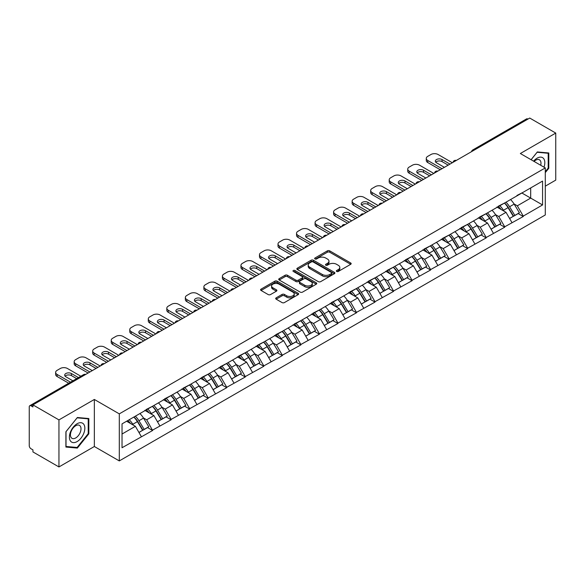 <?xml version="1.0" encoding="UTF-8"?>
<svg xmlns="http://www.w3.org/2000/svg" width="585" height="585" viewBox="0 0 585 585"><rect width="100%" height="100%" fill="white"/><g stroke="black" fill="none" stroke-linecap="round" stroke-linejoin="round"><path stroke-width="0.88" d="M336.667 271.462A1.155 0.665 0 0 0 338.298 271.462L350.686 264.31A1.653 0.951 0 0 0 351.168 263.638A1.653 0.951 0 0 0 350.686 262.965L329.699 250.848A1.653 0.951 0 0 0 327.366 250.848L314.979 258A1.155 0.665 0 0 0 314.642 258.468A1.155 0.665 0 0 0 314.979 258.943A1.155 0.665 0 0 0 316.609 258.943L318.211 258.014A5.28 3.049 0 0 1 325.677 258.014L327.424 259.023A5.28 3.049 0 0 1 328.967 261.181A5.28 3.049 0 0 1 327.424 263.338L325.823 264.259A1.155 0.665 0 0 0 325.487 264.734A1.155 0.665 0 0 0 325.823 265.202A1.155 0.665 0 0 0 327.454 265.202L329.055 264.274A5.28 3.049 0 0 1 336.521 264.274L338.269 265.29A5.28 3.049 0 0 1 339.812 267.44A5.28 3.049 0 0 1 338.269 269.597L336.667 270.519A1.155 0.665 0 0 0 336.331 270.994A1.155 0.665 0 0 0 336.667 271.462L336.667 270.519M276.178 297.838A1.653 0.951 0 0 0 275.696 298.511A1.653 0.951 0 0 0 276.178 299.184L282.065 302.584A1.653 0.951 0 0 0 284.398 302.584L298.16 294.643A1.653 0.951 0 0 0 298.642 293.962A1.653 0.951 0 0 0 298.16 293.29L277.166 281.173A1.653 0.951 0 0 0 274.833 281.173L261.078 289.122A1.653 0.951 0 0 0 260.596 289.794A1.653 0.951 0 0 0 261.078 290.467L268.186 294.569A1.653 0.951 0 0 0 270.519 294.569L276.412 291.169A1.653 0.951 0 0 0 276.895 290.496A1.653 0.951 0 0 0 276.412 289.824L272.881 287.791A4.409 2.545 0 0 1 271.594 285.992A4.409 2.545 0 0 1 274.314 283.637A4.409 2.545 0 0 1 279.118 284.186L292.939 292.164A4.409 2.545 0 0 1 294.233 293.962A4.409 2.545 0 0 1 291.505 296.317A4.409 2.545 0 0 1 286.701 295.769L284.398 294.438A1.653 0.951 0 0 0 282.065 294.438L276.178 297.838L276.178 299.184L282.065 295.813L282.065 294.438M94.353 399.46L58.946 419.898L32.935 404.878L529.732 118.053L555.75 133.073L520.35 153.511L545.293 167.917L119.296 413.866L94.353 399.46L94.353 446.509L119.296 460.914L119.296 413.866M318.328 281.648A1.653 0.951 0 0 0 320.66 281.648L334.423 273.7A1.653 0.951 0 0 0 334.905 273.027A1.653 0.951 0 0 0 334.423 272.354L313.436 260.237A1.653 0.951 0 0 0 311.103 260.237L297.341 268.179A1.653 0.951 0 0 0 296.858 268.859A1.653 0.951 0 0 0 297.341 269.531L318.328 281.648M293.78 271.711A1.155 0.665 0 0 1 294.95 271.879L294.95 270.504L316.288 282.826A1.653 0.951 0 0 1 316.77 283.498A1.653 0.951 0 0 1 316.288 284.171L302.533 292.112A1.653 0.951 0 0 1 300.2 292.112L279.206 279.996L279.206 278.65A1.653 0.951 0 0 0 278.723 279.323A1.653 0.951 0 0 0 279.206 279.996M279.206 278.65L285.1 275.25A1.653 0.951 0 0 1 287.432 275.25L295.944 280.164A1.653 0.951 0 0 0 298.277 280.164L302.182 277.912A1.653 0.951 0 0 0 302.664 277.239A1.653 0.951 0 0 0 302.182 276.566L293.319 271.447A1.155 0.665 0 0 1 292.983 270.979A1.155 0.665 0 0 1 293.692 270.358A1.155 0.665 0 0 1 294.95 270.504M119.296 460.914L545.293 214.966L545.293 167.917M133.87 417.039A11.254 6.501 -120 0 1 137.724 421.544L142.974 430.209L147.544 427.562L152.619 430.494L146.681 419.796L143.391 417.895M152.619 430.494L122.031 447.744L122.031 423.876L542.566 181.079L542.566 204.947L523.261 216.099L517.323 205.81L514.032 203.909M504.511 203.053A11.254 6.501 -120 0 1 508.365 207.558L513.608 216.216L518.186 213.576L523.261 216.508L523.261 216.099M523.261 216.508L504.731 226.797L498.786 216.508L495.495 214.607M485.981 213.752A11.254 6.501 -120 0 1 489.835 218.256L495.078 226.914L499.656 224.274L504.731 227.207L504.731 226.797M504.731 227.207L486.193 237.495L480.256 227.207L476.965 225.305M467.452 224.45A11.254 6.501 -120 0 1 471.298 228.954L476.548 237.62L481.119 234.98L486.193 237.905L486.193 237.495M486.193 237.905L467.664 248.194L461.726 237.905L458.435 236.004M448.914 235.148A11.254 6.501 -120 0 1 452.768 239.653L458.018 248.318L462.589 245.678L467.664 248.603L467.664 248.194M467.664 248.603L449.134 258.892L443.189 248.603L439.898 246.702M430.384 245.846A11.254 6.501 -120 0 1 434.238 250.351L439.481 259.016L444.059 256.376L449.134 259.301L449.134 258.892M449.134 259.301L430.597 269.59L424.659 259.301L421.368 257.407M411.855 256.544A11.254 6.501 -120 0 1 415.708 261.056L420.951 269.714L425.522 267.074L430.597 270.007L430.597 269.59M430.597 270.007L412.067 280.295L406.129 270.007L402.838 268.105M393.317 267.25A11.254 6.501 -120 0 1 397.171 271.754L402.422 280.412L406.992 277.773L412.067 280.705L412.067 280.295M412.067 280.705L393.537 290.994L387.599 280.705L384.308 278.804M374.788 277.948A11.254 6.501 -120 0 1 378.641 282.453L383.884 291.111L388.462 288.471L393.537 291.403L393.537 290.994M393.537 291.403L375 301.692L369.062 291.403L365.771 289.502M356.258 288.646A11.254 6.501 -120 0 1 360.111 293.151L365.354 301.816L369.932 299.169L375 302.101L375 301.692M375 302.101L356.47 312.39L350.532 302.101L347.241 300.2M337.72 299.344A11.254 6.501 -120 0 1 341.574 303.849L346.825 312.514L351.395 309.874L356.47 312.799L356.47 312.39M356.47 312.799L337.94 323.088L332.002 312.799L328.711 310.898M319.191 310.043A11.254 6.501 -120 0 1 323.044 314.547L328.295 323.212L332.865 320.573L337.94 323.498L337.94 323.088M337.94 323.498L319.41 333.786L313.465 323.498L310.174 321.604M300.661 320.741A11.254 6.501 -120 0 1 304.514 325.253L309.757 333.911L314.335 331.271L319.41 334.203L319.41 333.786M319.41 334.203L300.873 344.485L294.935 334.203L291.644 332.302M282.131 331.446A11.254 6.501 -120 0 1 285.985 335.951L291.228 344.609L295.798 341.969L300.873 344.901L300.873 344.485M300.873 344.901L282.343 355.19L276.405 344.901L273.115 343M263.594 342.145A11.254 6.501 -120 0 1 267.447 346.649L272.698 355.307L277.268 352.667L282.343 355.6L282.343 355.19M282.343 355.6L263.813 365.888L257.868 355.6L254.577 353.698M245.064 352.843A11.254 6.501 -120 0 1 248.917 357.347L254.161 366.013L258.738 363.365L263.813 366.298L263.813 365.888M263.813 366.298L245.276 376.586L239.338 366.298L236.047 364.396M226.534 363.541A11.254 6.501 -120 0 1 230.388 368.045L235.631 376.711L240.201 374.071L245.276 376.996L245.276 376.586M245.276 376.996L226.746 387.285L220.808 376.996L217.518 375.095M207.997 374.239A11.254 6.501 -120 0 1 211.85 378.744L217.101 387.409L221.671 384.769L226.746 387.694L226.746 387.285M226.746 387.694L208.216 397.983L202.278 387.694L198.988 385.8M189.467 384.937A11.254 6.501 -120 0 1 193.321 389.449L198.564 398.107L203.141 395.467L208.216 398.4L208.216 397.983M208.216 398.4L189.686 408.681L183.741 398.4L180.451 396.498M170.937 395.643A11.254 6.501 -120 0 1 174.791 400.147L180.034 408.805L184.611 406.166L189.686 409.098L189.686 408.681M189.686 409.098L171.149 419.386L165.211 409.098L161.921 407.197M152.4 406.341A11.254 6.501 -120 0 1 156.254 410.846L161.504 419.503L166.074 416.864L171.149 419.796L171.149 419.386M171.149 419.796L152.619 430.085M146.323 409.441L152.619 406.217M146.681 419.796L153.928 415.613L144.78 410.334M159.866 425.902L153.928 415.613M164.853 398.736L171.149 395.518M165.211 409.098L172.458 404.915L163.31 399.628M178.396 415.196L172.458 404.915M183.39 388.038L189.686 384.813M183.741 398.4L190.988 394.21L181.84 388.93M196.933 404.498L190.988 394.21M201.92 377.34L208.216 374.115M202.278 387.694L209.525 383.511L200.377 378.232M215.463 393.8L209.525 383.511M220.45 366.641L226.746 363.417M220.808 376.996L228.055 372.813L218.907 367.534M233.993 383.102L228.055 372.813M238.98 355.943L245.276 352.718M239.338 366.298L246.585 362.115L237.437 356.835M252.523 372.404L246.585 362.115M257.517 345.245L263.813 342.02M257.868 355.6L265.115 351.417L255.967 346.137M271.06 361.705L265.115 351.417M276.047 334.54L282.343 331.322M276.405 344.901L283.652 340.719L274.504 335.432M289.59 351.007L283.652 340.719M294.577 323.841L300.873 320.617M294.935 334.203L302.182 330.013L293.034 324.733M308.12 340.302L302.182 330.013M313.114 313.143L319.41 309.918M313.465 323.498L320.712 319.315L311.564 314.035M326.657 329.604L320.712 319.315M331.644 302.445L337.94 299.22M332.002 312.799L339.249 308.617L330.101 303.337M345.187 318.905L339.249 308.617M350.174 291.747L356.47 288.522M350.532 302.101L357.779 297.919L348.631 292.639M363.716 308.207L357.779 297.919M368.704 281.049L375 277.824M369.062 291.403L376.309 287.22L367.161 281.941M382.246 297.509L376.309 287.22M387.241 270.343L393.537 267.126M387.599 280.705L394.838 276.522L385.698 271.235M400.784 286.811L394.838 276.522M405.771 259.645L412.067 256.42M406.129 270.007L413.376 265.817L404.228 260.537M419.313 276.105L413.376 265.817M424.3 248.947L430.597 245.722M424.659 259.301L431.905 255.118L422.758 249.839M437.843 265.407L431.905 255.118M442.838 238.249L449.134 235.024M443.189 248.603L450.435 244.42L441.287 239.141M456.38 254.709L450.435 244.42M461.368 227.55L467.664 224.326M461.726 237.905L468.973 233.722L459.825 228.442M474.91 244.011L468.973 233.722M479.897 216.852L486.193 213.627M480.256 227.207L487.502 223.024L478.354 217.744M493.44 233.313L487.502 223.024M498.435 206.154L504.731 202.929M498.786 216.508L506.032 212.326L496.884 207.039M511.977 222.614L506.032 212.326M527.955 119.084L474.135 150.148M473.382 150.586A2.523 1.455 120 0 1 474.018 150.082A2.523 1.455 60 0 0 472.76 149.957L526.573 118.887A2.523 1.455 60 0 1 527.831 119.011M516.965 195.448L523.261 192.231M517.323 205.81L530.683 198.088L530.683 187.939L542.566 181.079M521.893 193.013L542.566 204.947M545.293 186.162L555.75 180.121L555.75 133.073M58.946 419.898L58.946 466.947L32.935 451.927L32.935 449.872L31.034 448.775A2.523 1.455 -120 0 1 29.25 445.69L29.25 406.867A2.523 1.455 -120 0 1 29.769 405.712A2.523 1.455 -120 0 1 31.034 405.836L32.935 406.933L32.935 404.878M58.946 466.947L94.353 446.509M122.031 434.026L135.391 426.311L126.601 421.237M141.336 436.6L135.391 426.311M508.102 207.755L508.694 208.099M489.572 218.454L490.164 218.797M471.042 229.159L471.627 229.495M452.512 239.857L453.097 240.194M433.975 250.555L434.567 250.892M415.445 261.254L416.03 261.597M396.915 271.952L397.5 272.296M378.378 282.65L378.97 282.994M359.848 293.356L360.44 293.692M341.318 304.054L341.903 304.39M322.781 314.752L323.373 315.088M304.251 325.45L304.844 325.794M285.721 336.148L286.306 336.492M267.191 346.846L267.776 347.19M248.654 357.552L249.247 357.888M230.124 368.25L230.709 368.587M211.595 378.948L212.18 379.285M193.057 389.647L193.65 389.99M174.527 400.345L175.12 400.688M155.998 411.043L156.583 411.387M137.468 421.748L138.053 422.085M545.293 172.612L548.803 168.253L548.803 152.97L537.337 151.946L531.092 159.712M88.825 418.531L77.359 417.507L65.9 431.767L65.9 447.05L77.359 448.081L88.825 433.814L88.825 418.531M337.128 271.63L338.269 270.965A5.28 3.049 0 0 0 339.812 268.815L339.812 267.44M328.967 261.181L328.967 262.555A5.28 3.049 0 0 1 327.424 264.705L326.284 265.363M350.686 262.965L350.686 264.31L329.699 252.215A1.653 0.951 0 0 0 327.366 252.215L315.439 259.104M334.401 273.714L313.436 261.612A1.653 0.951 0 0 0 311.103 261.612L297.363 269.539M331.505 273.502A1.155 0.665 0 0 0 331.841 273.027A1.155 0.665 0 0 0 331.505 272.559L313.085 261.919A1.155 0.665 0 0 0 311.447 261.919L309.757 262.899A5.28 3.049 0 0 0 308.215 265.049A5.28 3.049 0 0 0 309.757 267.206L322.35 274.475A5.28 3.049 0 0 0 329.816 274.475L331.505 273.502L331.505 274.87A1.155 0.665 0 0 0 331.841 274.402L331.841 273.027M308.215 265.049L308.215 266.424A5.28 3.049 0 0 0 309.757 268.581L309.757 267.206M331.505 274.87L329.816 275.849A5.28 3.049 0 0 1 322.35 275.849L309.757 268.581M279.228 280.01L285.1 276.625L285.1 275.25M302.664 277.239L302.664 278.606A1.653 0.951 0 0 1 302.182 279.279L298.277 281.539A1.653 0.951 0 0 1 295.944 281.539L287.432 276.625A1.653 0.951 0 0 0 285.1 276.625M294.95 271.879L316.266 284.186M304.778 285.268A4.409 2.545 0 0 0 309.582 285.816A4.409 2.545 0 0 0 312.302 283.462A4.409 2.545 0 0 0 311.015 281.663L306.145 278.855A1.653 0.951 0 0 0 303.812 278.855L299.908 281.107A1.653 0.951 0 0 0 299.425 281.78A1.653 0.951 0 0 0 299.908 282.453L304.778 285.268L304.778 286.635A4.409 2.545 0 0 0 309.582 287.191A4.409 2.545 0 0 0 312.302 284.836L312.302 283.462M299.425 281.78L299.425 283.155A1.653 0.951 0 0 0 299.908 283.827L299.908 282.453M304.778 286.635L299.908 283.827M294.233 293.962L294.233 295.337A4.409 2.545 0 0 1 291.505 297.692A4.409 2.545 0 0 1 286.701 297.136L284.398 295.813A1.653 0.951 0 0 0 282.065 295.813M271.594 285.992L271.594 287.359A4.409 2.545 0 0 0 272.881 289.158L272.881 287.791M276.391 291.184L272.881 289.158M298.138 294.65L277.166 282.548A1.653 0.951 0 0 0 274.833 282.548L261.1 290.474M548.203 167.91L548.803 168.253M88.233 433.47L88.825 433.814M76.152 447.379L77.359 448.081M452.337 162.732L438.085 154.506A5.038 2.91 0 0 0 430.955 154.506L427.745 156.356A5.038 2.91 0 0 0 426.275 158.418A5.038 2.91 0 0 0 427.745 160.473L427.745 162.528L440.22 169.73M427.745 162.528A5.038 2.91 180 0 1 426.275 160.473L426.275 158.418M435.752 162.184A3.949 2.281 180 0 1 442.063 161.606L448.183 165.138M427.745 160.473L442.004 168.699M444.381 167.332L436.483 162.769A3.949 2.281 180 0 1 435.32 161.16A3.949 2.281 180 0 1 437.763 159.054A3.949 2.281 180 0 1 442.063 159.544L449.96 164.107M510.544 199.573A13.777 7.956 60 0 1 514.149 204.106L509.579 206.754A13.777 7.956 -120 0 0 505.966 202.213M509.579 206.754L514.822 215.412L519.4 212.772L514.149 204.106M513.608 216.216L514.822 215.412M518.186 213.576L519.4 212.772M498.091 206.344A11.254 6.501 60 0 1 501.199 209.532M499.853 205.744A13.777 7.956 60 0 1 503.458 210.286L503.978 211.134M509.615 218.527L513.279 216.304L508.036 207.638A13.777 7.956 -120 0 0 504.424 203.105M513.279 216.304L509.572 218.446M433.807 173.438L419.555 165.204A5.038 2.91 0 0 0 412.425 165.204L409.215 167.054A5.038 2.91 0 0 0 407.738 169.116A5.038 2.91 0 0 0 409.215 171.171L409.215 173.226L421.69 180.429M409.215 173.226A5.038 2.91 180 0 1 407.738 171.171L407.738 169.116M417.215 172.889A3.949 2.281 180 0 1 423.533 172.304L429.646 175.836M409.215 171.171L423.474 179.405M425.851 178.03L417.946 173.467A3.949 2.281 180 0 1 416.791 171.858A3.949 2.281 180 0 1 419.226 169.752A3.949 2.281 180 0 1 423.533 170.242L431.43 174.805M492.007 210.271A13.777 7.956 60 0 1 495.619 214.812L491.049 217.452A13.777 7.956 -120 0 0 487.437 212.911M491.049 217.452L496.292 226.11L500.87 223.47L495.619 214.812M495.078 226.914L496.292 226.11M499.656 224.274L500.87 223.47M479.561 217.042A11.254 6.501 60 0 1 482.669 220.231M481.316 216.443A13.777 7.956 60 0 1 484.928 220.984L485.448 221.839M491.086 229.225L494.749 227.002L489.506 218.344A13.777 7.956 -120 0 0 485.894 213.803M494.749 227.002L491.034 229.144M415.277 184.136L401.017 175.902A5.038 2.91 0 0 0 393.895 175.902L390.685 177.76A5.038 2.91 0 0 0 389.208 179.814A5.038 2.91 0 0 0 390.685 181.869L390.685 183.931L403.16 191.127M390.685 183.931A5.038 2.91 180 0 1 389.208 181.869L389.208 179.814M398.685 183.588A3.949 2.281 180 0 1 404.995 183.003L411.116 186.535M390.685 181.869L404.937 190.103M407.314 188.728L399.416 184.165A3.949 2.281 180 0 1 398.261 182.557A3.949 2.281 180 0 1 400.696 180.451A3.949 2.281 180 0 1 404.995 180.948L412.9 185.504M473.477 220.969A13.777 7.956 60 0 1 477.089 225.51L472.512 228.15A13.777 7.956 -120 0 0 468.907 223.609M472.512 228.15L477.762 236.808L482.332 234.168L477.089 225.51M476.548 237.62L477.762 236.808M481.119 234.98L482.332 234.168M461.031 227.748A11.254 6.501 60 0 1 464.132 230.929M462.786 227.141A13.777 7.956 60 0 1 466.399 231.682L466.918 232.537M472.548 239.923L476.219 237.7L470.969 229.042A13.777 7.956 -120 0 0 467.364 224.501M476.219 237.7L472.504 239.843M396.74 194.834L382.488 186.6A5.038 2.91 0 0 0 375.358 186.6L372.155 188.458A5.038 2.91 0 0 0 370.678 190.513A5.038 2.91 0 0 0 372.155 192.567L372.155 194.63L384.623 201.832M372.155 194.63A5.038 2.91 180 0 1 370.678 192.567L370.678 190.513M380.155 194.286A3.949 2.281 180 0 1 386.466 193.701L392.586 197.233M372.155 192.567L386.407 200.801M388.784 199.427L380.886 194.871A3.949 2.281 180 0 1 379.731 193.255A3.949 2.281 180 0 1 382.166 191.149A3.949 2.281 180 0 1 386.466 191.646L394.363 196.209M454.947 231.667A13.777 7.956 60 0 1 458.56 236.208L453.982 238.848A13.777 7.956 -120 0 0 450.37 234.307M453.982 238.848L459.232 247.513L463.803 244.866L458.56 236.208M458.018 248.318L459.232 247.513M462.589 245.678L463.803 244.866M442.494 238.446A11.254 6.501 60 0 1 445.602 241.627M444.256 237.839A13.777 7.956 60 0 1 447.861 242.38L448.381 243.236M454.018 250.621L457.682 248.398L452.439 239.74A13.777 7.956 -120 0 0 448.827 235.199M457.682 248.398L453.975 250.541M378.21 205.532L363.958 197.306A5.038 2.91 0 0 0 356.828 197.306L353.618 199.156A5.038 2.91 0 0 0 352.141 201.211A5.038 2.91 0 0 0 353.618 203.273L353.618 205.328L366.093 212.53M353.618 205.328A5.038 2.91 180 0 1 352.141 203.273L352.141 201.211M361.618 204.984A3.949 2.281 180 0 1 367.936 204.399L374.049 207.931M353.618 203.273L367.877 211.499M370.254 210.132L362.349 205.569A3.949 2.281 180 0 1 361.194 203.953A3.949 2.281 180 0 1 363.636 201.847A3.949 2.281 180 0 1 367.936 202.344L375.833 206.907M436.417 242.365A13.777 7.956 60 0 1 440.022 246.907L435.452 249.546A13.777 7.956 -120 0 0 431.84 245.005M435.452 249.546L440.695 258.212L445.273 255.572L440.022 246.907M439.481 259.016L440.695 258.212M444.059 256.376L445.273 255.572M423.964 249.144A11.254 6.501 60 0 1 427.072 252.325M425.719 248.537A13.777 7.956 60 0 1 429.332 253.078L429.851 253.934M435.489 261.32L439.152 259.104L433.909 250.439A13.777 7.956 -120 0 0 430.297 245.897M439.152 259.104L435.445 261.246M359.68 216.231L345.421 208.004A5.038 2.91 0 0 0 338.298 208.004L335.088 209.854A5.038 2.91 0 0 0 333.611 211.909A5.038 2.91 0 0 0 335.088 213.971L335.088 216.026L347.563 223.229M335.088 216.026A5.038 2.91 180 0 1 333.611 213.971L333.611 211.909M343.088 215.682A3.949 2.281 180 0 1 349.406 215.105L355.519 218.636M335.088 213.971L349.34 222.198M351.717 220.83L343.819 216.267A3.949 2.281 180 0 1 342.664 214.658A3.949 2.281 180 0 1 345.099 212.552A3.949 2.281 180 0 1 349.406 213.042L357.303 217.605M417.88 253.064A13.777 7.956 60 0 1 421.492 257.605L416.922 260.245A13.777 7.956 -120 0 0 413.31 255.703M416.922 260.245L422.165 268.91L426.736 266.27L421.492 257.605M420.951 269.714L422.165 268.91M425.522 267.074L426.736 266.27M405.434 259.842A11.254 6.501 60 0 1 408.535 263.031M407.189 259.243A13.777 7.956 60 0 1 410.802 263.776L411.321 264.632M416.951 272.025L420.622 269.802L415.372 261.137A13.777 7.956 -120 0 0 411.767 256.596M420.622 269.802L416.908 271.945M543.984 167.156A10.918 6.303 120 0 0 543.787 158.769A10.918 6.303 120 0 0 533.6 161.16M540.716 165.27A7.473 4.314 120 0 0 540.269 160.582A7.473 4.314 120 0 0 539.428 159.807A7.473 4.314 120 0 0 534.054 161.423M537.074 152.268L548.203 153.27L548.203 168.085L545.293 171.705M547.472 152.846L548.203 153.27M531.114 159.727L537.096 152.283M70.434 440.973A10.918 6.303 120 0 0 80.986 438.15A10.918 6.303 120 0 0 83.809 424.337A10.918 6.303 120 0 0 73.264 427.16A10.918 6.303 120 0 0 70.434 440.973M71.143 437.536A7.473 4.314 120 0 0 71.977 438.319A7.473 4.314 120 0 0 78.938 434.83A7.473 4.314 120 0 0 80.299 426.151A7.473 4.314 120 0 0 79.458 425.368A7.473 4.314 120 0 0 72.503 428.856A7.473 4.314 120 0 0 71.143 437.536M77.125 417.844L88.233 418.838L88.233 433.646L77.125 447.466L66.017 446.472L66.017 431.664L77.125 417.844M87.494 418.414L88.233 418.838M341.143 226.929L326.891 218.702A5.038 2.91 0 0 0 319.761 218.702L316.558 220.552A5.038 2.91 0 0 0 315.081 222.614A5.038 2.91 0 0 0 316.558 224.669L316.558 226.724L329.026 233.927M316.558 226.724A5.038 2.91 180 0 1 315.081 224.669L315.081 222.614M324.558 226.38A3.949 2.281 180 0 1 330.869 225.803L336.989 229.335M316.558 224.669L330.81 232.896M333.187 231.528L325.289 226.965A3.949 2.281 180 0 1 324.134 225.357A3.949 2.281 180 0 1 326.569 223.251A3.949 2.281 180 0 1 330.869 223.741L338.773 228.304M399.35 263.769A13.777 7.956 60 0 1 402.963 268.303L398.385 270.95A13.777 7.956 -120 0 0 394.78 266.409M398.385 270.95L403.635 279.608L408.206 276.968L402.963 268.303M402.422 280.412L403.635 279.608M406.992 277.773L408.206 276.968M386.897 270.541A11.254 6.501 60 0 1 390.005 273.729M388.659 269.941A13.777 7.956 60 0 1 392.272 274.482L392.784 275.33M398.422 282.723L402.085 280.5L396.842 271.835A13.777 7.956 -120 0 0 393.23 267.301M402.085 280.5L398.378 282.643M322.613 237.634L308.361 229.4A5.038 2.91 0 0 0 301.231 229.4L298.021 231.25A5.038 2.91 0 0 0 296.551 233.313A5.038 2.91 0 0 0 298.021 235.367L298.021 237.422L310.496 244.625M298.021 237.422A5.038 2.91 180 0 1 296.551 235.367L296.551 233.313M306.021 237.086A3.949 2.281 180 0 1 312.339 236.501L318.459 240.033M298.021 235.367L312.28 243.601M314.657 242.227L306.752 237.664A3.949 2.281 180 0 1 305.597 236.055A3.949 2.281 180 0 1 308.039 233.949A3.949 2.281 180 0 1 312.339 234.439L320.236 239.002M380.82 274.467A13.777 7.956 60 0 1 384.425 279.008L379.855 281.648A13.777 7.956 -120 0 0 376.243 277.107M379.855 281.648L385.098 290.306L389.676 287.666L384.425 279.008M383.884 291.111L385.098 290.306M388.462 288.471L389.676 287.666M368.367 281.239A11.254 6.501 60 0 1 371.475 284.427M370.13 280.639A13.777 7.956 60 0 1 373.735 285.18L374.254 286.028M379.892 293.421L383.555 291.198L378.312 282.54A13.777 7.956 -120 0 0 374.7 277.999M383.555 291.198L379.848 293.341M304.083 248.333L289.824 240.099A5.038 2.91 0 0 0 282.701 240.099L279.491 241.949A5.038 2.91 0 0 0 278.014 244.011A5.038 2.91 0 0 0 279.491 246.066L279.491 248.128L291.966 255.323M279.491 248.128A5.038 2.91 180 0 1 278.014 246.066L278.014 244.011M287.491 247.784A3.949 2.281 180 0 1 293.809 247.199L299.922 250.731M279.491 246.066L293.75 254.299M296.12 252.925L288.222 248.362A3.949 2.281 180 0 1 287.067 246.753A3.949 2.281 180 0 1 289.502 244.647A3.949 2.281 180 0 1 293.809 245.144L301.706 249.7M362.283 285.166A13.777 7.956 60 0 1 365.896 289.707L361.325 292.346A13.777 7.956 -120 0 0 357.713 287.805M361.325 292.346L366.568 301.004L371.146 298.365L365.896 289.707M365.354 301.816L366.568 301.004M369.932 299.169L371.146 298.365M349.837 291.944A11.254 6.501 60 0 1 352.938 295.125M351.592 291.337A13.777 7.956 60 0 1 355.205 295.878L355.724 296.734M361.362 304.12L365.025 301.897L359.775 293.239A13.777 7.956 -120 0 0 356.17 288.697M365.025 301.897L361.311 304.039M285.553 259.031L271.294 250.797A5.038 2.91 0 0 0 264.164 250.797L260.961 252.654A5.038 2.91 0 0 0 259.484 254.709A5.038 2.91 0 0 0 260.961 256.764L260.961 258.826L273.436 266.029M260.961 258.826A5.038 2.91 180 0 1 259.484 256.764L259.484 254.709M268.961 258.482A3.949 2.281 180 0 1 275.272 257.897L281.392 261.429M260.961 256.764L275.213 264.998M277.59 263.623L269.692 259.067A3.949 2.281 180 0 1 268.537 257.451A3.949 2.281 180 0 1 270.972 255.345A3.949 2.281 180 0 1 275.272 255.842L283.177 260.398M343.753 295.864A13.777 7.956 60 0 1 347.366 300.405L342.788 303.045A13.777 7.956 -120 0 0 339.183 298.504M342.788 303.045L348.038 311.703L352.609 309.063L347.366 300.405M346.825 312.514L348.038 311.703M351.395 309.874L352.609 309.063M331.307 302.642A11.254 6.501 60 0 1 334.408 305.823M333.062 302.036A13.777 7.956 60 0 1 336.675 306.577L337.187 307.432M342.825 314.818L346.495 312.595L341.245 303.937A13.777 7.956 -120 0 0 337.633 299.396M346.495 312.595L342.781 314.737M267.016 269.729L252.764 261.502A5.038 2.91 0 0 0 245.634 261.502L242.431 263.352A5.038 2.91 0 0 0 240.954 265.407A5.038 2.91 0 0 0 242.431 267.469L242.431 269.524L254.899 276.727M242.431 269.524A5.038 2.91 180 0 1 240.954 267.469L240.954 265.407M250.431 269.18A3.949 2.281 180 0 1 256.742 268.595L262.862 272.127M242.431 267.469L256.683 275.696M259.06 274.321L251.162 269.765A3.949 2.281 180 0 1 250 268.149A3.949 2.281 180 0 1 252.442 266.043A3.949 2.281 180 0 1 256.742 266.541L264.639 271.104M325.223 306.562A13.777 7.956 60 0 1 328.836 311.103L324.258 313.743A13.777 7.956 -120 0 0 320.646 309.202M324.258 313.743L329.501 322.408L334.079 319.768L328.836 311.103M328.295 323.212L329.501 322.408M332.865 320.573L334.079 319.768M312.77 313.341A11.254 6.501 60 0 1 315.878 316.522M314.533 312.734A13.777 7.956 60 0 1 318.138 317.275L318.657 318.13M324.295 325.516L327.958 323.3L322.715 314.635A13.777 7.956 -120 0 0 319.103 310.094M327.958 323.3L324.251 325.443M248.486 280.427L234.234 272.2A5.038 2.91 0 0 0 227.104 272.2L223.894 274.051A5.038 2.91 0 0 0 222.417 276.105A5.038 2.91 0 0 0 223.894 278.167L223.894 280.222L236.369 287.425M223.894 280.222A5.038 2.91 180 0 1 222.417 278.167L222.417 276.105M231.894 279.879A3.949 2.281 180 0 1 238.212 279.294L244.325 282.833M223.894 278.167L238.153 286.394M240.53 285.027L232.625 280.464A3.949 2.281 180 0 1 231.47 278.855A3.949 2.281 180 0 1 233.905 276.749A3.949 2.281 180 0 1 238.212 277.239L246.109 281.802M306.694 317.26A13.777 7.956 60 0 1 310.299 321.801L305.728 324.441A13.777 7.956 -120 0 0 302.116 319.9M305.728 324.441L310.971 333.106L315.549 330.466L310.299 321.801M309.757 333.911L310.971 333.106M314.335 331.271L315.549 330.466M294.24 324.039A11.254 6.501 60 0 1 297.348 327.227M295.995 323.432A13.777 7.956 60 0 1 299.608 327.973L300.127 328.828M305.765 336.221L309.428 333.998L304.185 325.333A13.777 7.956 -120 0 0 300.573 320.792M309.428 333.998L305.714 336.141M229.956 291.125L215.697 282.899A5.038 2.91 0 0 0 208.574 282.899L205.364 284.749A5.038 2.91 0 0 0 203.887 286.811A5.038 2.91 0 0 0 205.364 288.866L205.364 290.92L217.839 298.123M205.364 290.92A5.038 2.91 180 0 1 203.887 288.866L203.887 286.811M213.364 290.577A3.949 2.281 180 0 1 219.682 289.999L225.795 293.531M205.364 288.866L219.616 297.092M221.993 295.725L214.095 291.162A3.949 2.281 180 0 1 212.94 289.553A3.949 2.281 180 0 1 215.375 287.447A3.949 2.281 180 0 1 219.682 287.937L227.58 292.5M288.156 327.966A13.777 7.956 60 0 1 291.769 332.499L287.191 335.139A13.777 7.956 -120 0 0 283.586 330.605M287.191 335.139L292.442 343.805L297.012 341.165L291.769 332.499M291.228 344.609L292.442 343.805M295.798 341.969L297.012 341.165M275.711 334.737A11.254 6.501 60 0 1 278.811 337.925M277.465 334.137A13.777 7.956 60 0 1 281.078 338.678L281.597 339.527M287.228 346.92L290.899 344.697L285.648 336.031A13.777 7.956 -120 0 0 282.043 331.498M290.899 344.697L287.184 346.839M211.419 301.831L197.167 293.597A5.038 2.91 0 0 0 190.037 293.597L186.834 295.447A5.038 2.91 0 0 0 185.357 297.509A5.038 2.91 0 0 0 186.834 299.564L186.834 301.619L199.302 308.821M186.834 301.619A5.038 2.91 180 0 1 185.357 299.564L185.357 297.509M194.834 301.282A3.949 2.281 180 0 1 201.145 300.697L207.265 304.229M186.834 299.564L201.086 307.798M203.463 306.423L195.565 301.86A3.949 2.281 180 0 1 194.41 300.251A3.949 2.281 180 0 1 196.845 298.145A3.949 2.281 180 0 1 201.145 298.635L209.05 303.198M269.627 338.664A13.777 7.956 60 0 1 273.239 343.205L268.661 345.845A13.777 7.956 -120 0 0 265.049 341.304M268.661 345.845L273.912 354.503L278.482 351.863L273.239 343.205M272.698 355.307L273.912 354.503M277.268 352.667L278.482 351.863M257.173 345.435A11.254 6.501 60 0 1 260.281 348.623M258.936 344.836A13.777 7.956 60 0 1 262.548 349.377L263.06 350.225M268.698 357.618L272.361 355.395L267.118 346.737A13.777 7.956 -120 0 0 263.506 342.196M272.361 355.395L268.654 357.537M192.889 312.529L178.637 304.295A5.038 2.91 0 0 0 171.507 304.295L168.297 306.145A5.038 2.91 0 0 0 166.82 308.207A5.038 2.91 0 0 0 168.297 310.262L168.297 312.324L180.772 319.52M168.297 312.324A5.038 2.91 180 0 1 166.82 310.262L166.82 308.207M176.297 311.98A3.949 2.281 180 0 1 182.615 311.395L188.736 314.927M168.297 310.262L182.557 318.496M184.933 317.121L177.028 312.558A3.949 2.281 180 0 1 175.873 310.949A3.949 2.281 180 0 1 178.315 308.843A3.949 2.281 180 0 1 182.615 309.341L190.513 313.896M251.097 349.362A13.777 7.956 60 0 1 254.702 353.903L250.131 356.543A13.777 7.956 -120 0 0 246.519 352.002M250.131 356.543L255.374 365.201L259.952 362.561L254.702 353.903M254.161 366.013L255.374 365.201M258.738 363.365L259.952 362.561M238.643 356.141A11.254 6.501 60 0 1 241.751 359.322M240.406 355.534A13.777 7.956 60 0 1 244.011 360.075L244.53 360.93M250.168 368.316L253.831 366.093L248.588 357.435A13.777 7.956 -120 0 0 244.976 352.894M253.831 366.093L250.124 368.236M174.359 323.227L160.1 314.993A5.038 2.91 0 0 0 152.977 314.993L149.767 316.851A5.038 2.91 0 0 0 148.29 318.905A5.038 2.91 0 0 0 149.767 320.96L149.767 323.022L162.242 330.225M149.767 323.022A5.038 2.91 180 0 1 148.29 320.96L148.29 318.905M157.767 322.679A3.949 2.281 180 0 1 164.085 322.094L170.198 325.626M149.767 320.96L164.019 329.194M166.396 327.819L158.498 323.264A3.949 2.281 180 0 1 157.343 321.648A3.949 2.281 180 0 1 159.778 319.542A3.949 2.281 180 0 1 164.085 320.039L171.983 324.595M232.559 360.06A13.777 7.956 60 0 1 236.172 364.601L231.602 367.241A13.777 7.956 -120 0 0 227.989 362.7M231.602 367.241L236.845 375.899L241.415 373.259L236.172 364.601M235.631 376.711L236.845 375.899M240.201 374.071L241.415 373.259M220.114 366.839A11.254 6.501 60 0 1 223.214 370.02M221.869 366.232A13.777 7.956 60 0 1 225.481 370.773L226 371.629M231.638 379.014L235.302 376.791L230.051 368.133A13.777 7.956 -120 0 0 226.446 363.592M235.302 376.791L231.587 378.934M155.829 333.925L141.57 325.699A5.038 2.91 0 0 0 134.44 325.699L131.237 327.549A5.038 2.91 0 0 0 129.76 329.604A5.038 2.91 0 0 0 131.237 331.666L131.237 333.721L143.705 340.923M131.237 333.721A5.038 2.91 180 0 1 129.76 331.666L129.76 329.604M139.237 333.377A3.949 2.281 180 0 1 145.548 332.792L151.669 336.324M131.237 331.666L145.489 339.892M147.866 338.518L139.969 333.962A3.949 2.281 180 0 1 138.813 332.346A3.949 2.281 180 0 1 141.248 330.24A3.949 2.281 180 0 1 145.548 330.737L153.453 335.3M214.03 370.758A13.777 7.956 60 0 1 217.642 375.299L213.064 377.939A13.777 7.956 -120 0 0 209.459 373.398M213.064 377.939L218.315 386.605L222.885 383.965L217.642 375.299M217.101 387.409L218.315 386.605M221.671 384.769L222.885 383.965M201.576 377.537A11.254 6.501 60 0 1 204.684 380.718M203.339 376.93A13.777 7.956 60 0 1 206.951 381.471L207.463 382.327M213.101 389.712L216.772 387.497L211.521 378.831A13.777 7.956 -120 0 0 207.909 374.29M216.772 387.497L213.057 389.639M137.292 344.623L123.04 336.397A5.038 2.91 0 0 0 115.91 336.397L112.7 338.247A5.038 2.91 0 0 0 111.23 340.302A5.038 2.91 0 0 0 112.7 342.364L112.7 344.419L125.175 351.622M112.7 344.419A5.038 2.91 180 0 1 111.23 342.364L111.23 340.302M120.7 344.075A3.949 2.281 180 0 1 127.018 343.49L133.139 347.022M112.7 342.364L126.96 350.59M129.336 349.223L121.431 344.66A3.949 2.281 180 0 1 120.276 343.051A3.949 2.281 180 0 1 122.718 340.945A3.949 2.281 180 0 1 127.018 341.435L134.916 345.998M195.5 381.457A13.777 7.956 60 0 1 199.105 385.998L194.534 388.637A13.777 7.956 -120 0 0 190.922 384.096M194.534 388.637L199.777 397.303L204.355 394.663L199.105 385.998M198.564 398.107L199.777 397.303M203.141 395.467L204.355 394.663M183.046 388.235A11.254 6.501 60 0 1 186.154 391.423M184.809 387.628A13.777 7.956 60 0 1 188.414 392.169L188.933 393.025M194.571 400.418L198.235 398.195L192.992 389.53A13.777 7.956 -120 0 0 189.379 384.988M198.235 398.195L194.527 400.337M118.762 355.322L104.51 347.095A5.038 2.91 0 0 0 97.381 347.095L94.17 348.945A5.038 2.91 0 0 0 92.693 351A5.038 2.91 0 0 0 94.17 353.062L94.17 355.117L106.645 362.32M94.17 355.117A5.038 2.91 180 0 1 92.693 353.062L92.693 351M102.17 354.773A3.949 2.281 180 0 1 108.488 354.196L114.601 357.727M94.17 353.062L108.43 361.289M110.799 359.921L102.901 355.358A3.949 2.281 180 0 1 101.746 353.749A3.949 2.281 180 0 1 104.181 351.643A3.949 2.281 180 0 1 108.488 352.133L116.386 356.696M176.962 392.155A13.777 7.956 60 0 1 180.575 396.696L176.005 399.336A13.777 7.956 -120 0 0 172.392 394.802M176.005 399.336L181.248 408.001L185.825 405.361L180.575 396.696M180.034 408.805L181.248 408.001M184.611 406.166L185.825 405.361M164.517 398.933A11.254 6.501 60 0 1 167.617 402.122M166.272 398.334A13.777 7.956 60 0 1 169.884 402.868L170.403 403.723M176.041 411.116L179.705 408.893L174.462 400.228A13.777 7.956 -120 0 0 170.849 395.694M179.705 408.893L175.99 411.036M100.232 366.027L85.973 357.793A5.038 2.91 0 0 0 78.843 357.793L75.64 359.643A5.038 2.91 0 0 0 74.163 361.705A5.038 2.91 0 0 0 75.64 363.76L75.64 365.815L88.116 373.018M75.64 365.815A5.038 2.91 180 0 1 74.163 363.76L74.163 361.705M83.64 365.479A3.949 2.281 180 0 1 89.951 364.894L96.072 368.426M75.64 363.76L89.893 371.994M92.269 370.619L84.372 366.056A3.949 2.281 180 0 1 83.216 364.448A3.949 2.281 180 0 1 85.651 362.342A3.949 2.281 180 0 1 89.951 362.832L97.856 367.395M158.433 402.86A13.777 7.956 60 0 1 162.045 407.401L157.467 410.041A13.777 7.956 -120 0 0 153.862 405.5M157.467 410.041L162.718 418.699L167.288 416.059L162.045 407.401M161.504 419.503L162.718 418.699M166.074 416.864L167.288 416.059M145.987 409.632A11.254 6.501 60 0 1 149.087 412.82M147.742 409.032A13.777 7.956 60 0 1 151.354 413.573L151.866 414.421M157.504 421.814L161.175 419.591L155.924 410.933A13.777 7.956 -120 0 0 152.319 406.392M161.175 419.591L157.46 421.734M80.84 376.228L67.443 368.491A5.038 2.91 0 0 0 60.313 368.491L57.111 370.342A5.038 2.91 0 0 0 55.633 372.404A5.038 2.91 0 0 0 57.111 374.459L57.111 376.521L68.723 383.226M57.111 376.521A5.038 2.91 180 0 1 55.633 374.459L55.633 372.404M65.111 376.177A3.949 2.281 180 0 1 71.421 375.592L76.686 378.627M57.111 374.459L70.507 382.195M72.884 380.82L65.842 376.755A3.949 2.281 180 0 1 64.679 375.146A3.949 2.281 180 0 1 67.121 373.04A3.949 2.281 180 0 1 71.421 373.537L78.463 377.603M139.903 413.558A13.777 7.956 60 0 1 143.515 418.099L138.938 420.739A13.777 7.956 -120 0 0 135.325 416.198M138.938 420.739L144.188 429.397L148.758 426.757L143.515 418.099M142.974 430.209L144.188 429.397M147.544 427.562L148.758 426.757M127.757 420.571A11.254 6.501 60 0 1 130.557 423.518M129.212 419.73A13.777 7.956 60 0 1 132.817 424.271L133.336 425.127M138.974 432.512L142.638 430.289L137.395 421.631A13.777 7.956 -120 0 0 133.782 417.09M142.638 430.289L138.93 432.432M84.964 374.839L31.034 405.836M85.483 374.539A2.523 1.455 -60 0 0 84.847 374.766A2.523 1.455 -120 0 0 83.589 374.641L29.769 405.712M454.845 161.284A2.523 1.455 120 0 1 455.488 160.78A2.523 1.455 -60 0 1 456.124 160.546M436.315 171.99A2.523 1.455 120 0 1 436.958 171.478A2.523 1.455 -60 0 1 437.595 171.251M417.785 182.688A2.523 1.455 120 0 1 418.421 182.176A2.523 1.455 -60 0 1 419.065 181.95M399.248 193.386A2.523 1.455 120 0 1 399.891 192.882A2.523 1.455 -60 0 1 400.528 192.648M380.718 204.085A2.523 1.455 120 0 1 381.361 203.58A2.523 1.455 -60 0 1 381.998 203.346M362.188 214.783A2.523 1.455 120 0 1 362.824 214.278A2.523 1.455 -60 0 1 363.468 214.044M343.658 225.481A2.523 1.455 120 0 1 344.294 224.976A2.523 1.455 -60 0 1 344.938 224.742M325.121 236.186A2.523 1.455 120 0 1 325.765 235.675A2.523 1.455 -60 0 1 326.401 235.448M306.591 246.885A2.523 1.455 120 0 1 307.227 246.373A2.523 1.455 -60 0 1 307.871 246.146M288.061 257.583A2.523 1.455 120 0 1 288.697 257.078A2.523 1.455 -60 0 1 289.341 256.844M269.524 268.281A2.523 1.455 120 0 1 270.168 267.776A2.523 1.455 -60 0 1 270.804 267.542M250.994 278.979A2.523 1.455 120 0 1 251.638 278.475A2.523 1.455 -60 0 1 252.274 278.241M232.464 289.677A2.523 1.455 120 0 1 233.101 289.173A2.523 1.455 -60 0 1 233.744 288.939M213.927 300.376A2.523 1.455 120 0 1 214.571 299.871A2.523 1.455 -60 0 1 215.207 299.637M195.397 311.081A2.523 1.455 120 0 1 196.041 310.569A2.523 1.455 -60 0 1 196.677 310.342M176.867 321.779A2.523 1.455 120 0 1 177.504 321.275A2.523 1.455 -60 0 1 178.147 321.041M158.338 332.477A2.523 1.455 120 0 1 158.974 331.973A2.523 1.455 -60 0 1 159.617 331.739M139.8 343.176A2.523 1.455 120 0 1 140.444 342.671A2.523 1.455 -60 0 1 141.08 342.437M121.27 353.874A2.523 1.455 120 0 1 121.907 353.369A2.523 1.455 -60 0 1 122.55 353.135M102.741 364.572A2.523 1.455 120 0 1 103.377 364.067A2.523 1.455 -60 0 1 104.02 363.833M338.269 270.965L338.269 269.597M325.823 265.202L325.823 264.259M327.424 264.705L327.424 263.338M314.979 258.943L314.979 258M327.366 252.215L327.366 250.848M329.699 252.215L329.699 250.848M297.341 269.531L297.341 268.179M311.103 261.612L311.103 260.237M313.436 261.612L313.436 260.237M334.423 273.7L334.423 272.354M322.35 275.849L322.35 274.475M329.816 275.849L329.816 274.475M287.432 276.625L287.432 275.25M295.944 281.539L295.944 280.164M298.277 281.539L298.277 280.164M302.182 279.279L302.182 277.912M316.288 284.171L316.288 282.826M284.398 295.813L284.398 294.438M286.701 297.136L286.701 295.769M276.412 291.169L276.412 289.824M261.078 290.467L261.078 289.122M274.833 282.548L274.833 281.173M277.166 282.548L277.166 281.173M298.16 294.643L298.16 293.29M508.036 207.638L503.458 210.286M442.063 161.606L442.063 159.544M489.506 218.344L484.928 220.984M423.533 172.304L423.533 170.242M470.969 229.042L466.399 231.682M404.995 183.003L404.995 180.948M452.439 239.74L447.861 242.38M386.466 193.701L386.466 191.646M433.909 250.439L429.332 253.078M367.936 204.399L367.936 202.344M415.372 261.137L410.802 263.776M349.406 215.105L349.406 213.042M396.842 271.835L392.272 274.482M330.869 225.803L330.869 223.741M378.312 282.54L373.735 285.18M312.339 236.501L312.339 234.439M359.775 293.239L355.205 295.878M293.809 247.199L293.809 245.144M341.245 303.937L336.675 306.577M275.272 257.897L275.272 255.842M322.715 314.635L318.138 317.275M256.742 268.595L256.742 266.541M304.185 325.333L299.608 327.973M238.212 279.294L238.212 277.239M285.648 336.031L281.078 338.678M219.682 289.999L219.682 287.937M267.118 346.737L262.548 349.377M201.145 300.697L201.145 298.635M248.588 357.435L244.011 360.075M182.615 311.395L182.615 309.341M230.051 368.133L225.481 370.773M164.085 322.094L164.085 320.039M211.521 378.831L206.951 381.471M145.548 332.792L145.548 330.737M192.992 389.53L188.414 392.169M127.018 343.49L127.018 341.435M174.462 400.228L169.884 402.868M108.488 354.196L108.488 352.133M155.924 410.933L151.354 413.573M89.951 364.894L89.951 362.832M137.395 421.631L132.817 424.271M71.421 375.592L71.421 373.537M472.76 149.957A2.523 2.523 0 0 0 471.547 151.647M456.293 160.451A2.523 2.523 0 0 0 453.017 162.345M437.763 171.149A2.523 2.523 0 0 0 434.487 173.043M419.233 181.847A2.523 2.523 0 0 0 415.95 183.741M400.696 192.553A2.523 2.523 0 0 0 397.42 194.439M382.166 203.251A2.523 2.523 0 0 0 378.89 205.145M363.636 213.949A2.523 2.523 0 0 0 360.353 215.843M345.106 224.647A2.523 2.523 0 0 0 341.823 226.541M326.569 235.345A2.523 2.523 0 0 0 323.293 237.239M308.039 246.044A2.523 2.523 0 0 0 304.763 247.938M289.509 256.749A2.523 2.523 0 0 0 286.226 258.636M270.972 267.447A2.523 2.523 0 0 0 267.696 269.341M252.442 278.146A2.523 2.523 0 0 0 249.166 280.039M233.912 288.844A2.523 2.523 0 0 0 230.629 290.738M215.375 299.542A2.523 2.523 0 0 0 212.099 301.436M196.845 310.24A2.523 2.523 0 0 0 193.569 312.134M178.315 320.946A2.523 2.523 0 0 0 175.032 322.832M159.785 331.644A2.523 2.523 0 0 0 156.502 333.538M141.248 342.342A2.523 2.523 0 0 0 137.972 344.236M122.718 353.04A2.523 2.523 0 0 0 119.442 354.934M104.188 363.738A2.523 2.523 0 0 0 100.905 365.632M85.651 374.437A2.523 2.523 0 0 0 83.589 374.641"/></g></svg>
